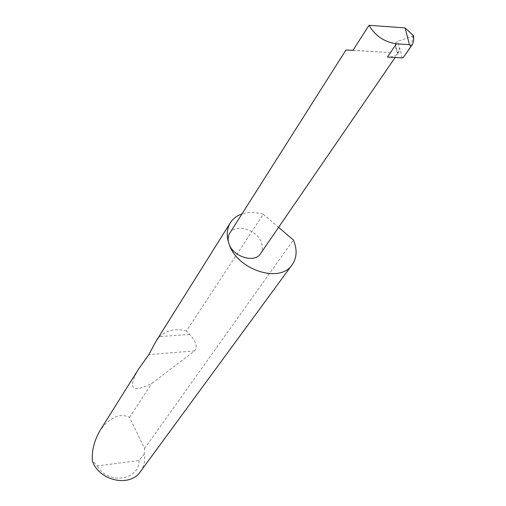 <?xml version="1.0" encoding="UTF-8"?>
<svg xmlns="http://www.w3.org/2000/svg" width="506" height="506" viewBox="0 0 506 506"><rect width="100%" height="100%" fill="white"/><g stroke="black" fill="none" stroke-linecap="round" stroke-linejoin="round"><path stroke-width="0.38" stroke-dasharray="2.53 1.9" d="M395.306 43.712L397.703 53.086L399.582 49.05L397.653 41.378L395.622 42.814L395.338 45.224L390.373 52.542L345.952 50.018M229.699 233.298C235.385 223.019 257.238 229.579 261.4 242.665C262.861 246.833 262.582 250.483 260.558 253.614M140.516 471.497C144.134 466.342 145.386 460.498 144.28 453.964L144.583 448.499L129.504 417.336C119.928 412.751 110.118 417.102 100.093 430.391M138.606 369C127.265 388.817 131.699 393.592 151.914 383.32L194.627 350.898C197.745 347.236 196.094 341.74 189.674 334.403L186.366 331.019L263.265 214.266C255.53 211.995 248.433 211.887 241.976 213.943M186.366 331.019C175.955 328.173 167.081 330.032 159.744 336.604L155.816 341.575M129.504 417.336L151.914 383.32M402.232 57.899L399.727 47.981L398.279 52.915C396.147 55.888 392.536 57.267 387.438 57.051M399.727 47.981L399.582 49.05M413.592 35.882L397.653 41.378M405.913 54.022C409.594 48.658 411.922 43.231 412.902 37.741L413.51 35.692M144.583 448.499L293.391 239.983M263.265 214.266L278.585 227.339M144.28 453.964L139.042 460.536L97.253 465.874L92.263 460.466M139.042 460.536C139.403 480.536 107.81 485.001 97.253 465.874M397.646 53.067C396.97 52.377 396.198 49.765 395.338 45.224M352.992 50.309L390.373 52.542M412.58 36.514L412.902 37.741M189.674 334.403L159.744 336.604M194.627 350.898L148.872 354.611M395.319 43.548L397.703 53.086M398.279 52.915L395.135 57.494"/><path stroke-width="0.76" d="M241.976 213.943C236.884 215.664 233.007 218.611 230.35 222.773C226.764 228.744 226.302 235.726 228.965 243.728C227.643 239.768 227.883 236.289 229.699 233.298L345.952 50.018L352.992 50.309L369.026 25.3C375.142 35.812 384.282 41.985 396.432 43.807L409.443 44.642L405.104 27.919L413.51 35.692M230.35 222.773L155.816 341.575L148.872 354.611L138.606 369L100.093 430.391C94.983 439.334 92.377 448.183 92.256 456.937L92.263 460.466C98.581 480.896 129.972 487.816 140.516 471.497L292.221 264.644C296.68 258.117 297.294 250.432 294.049 241.583L293.391 239.983L278.585 227.339M395.135 57.494L260.558 253.614C254.739 263.556 232.905 256.827 228.965 243.728C236.852 269.957 280.267 283.929 292.221 264.644M413.522 35.635L413.661 40.24L412.624 44.212L403.244 57.57L402.232 57.899L387.438 57.051L396.432 43.807M369.026 25.3L405.104 27.919M412.131 45.066L411.176 46.147L409.443 44.642M403.244 57.57L411.176 46.147M413.737 36.533L413.408 35.306"/></g></svg>
